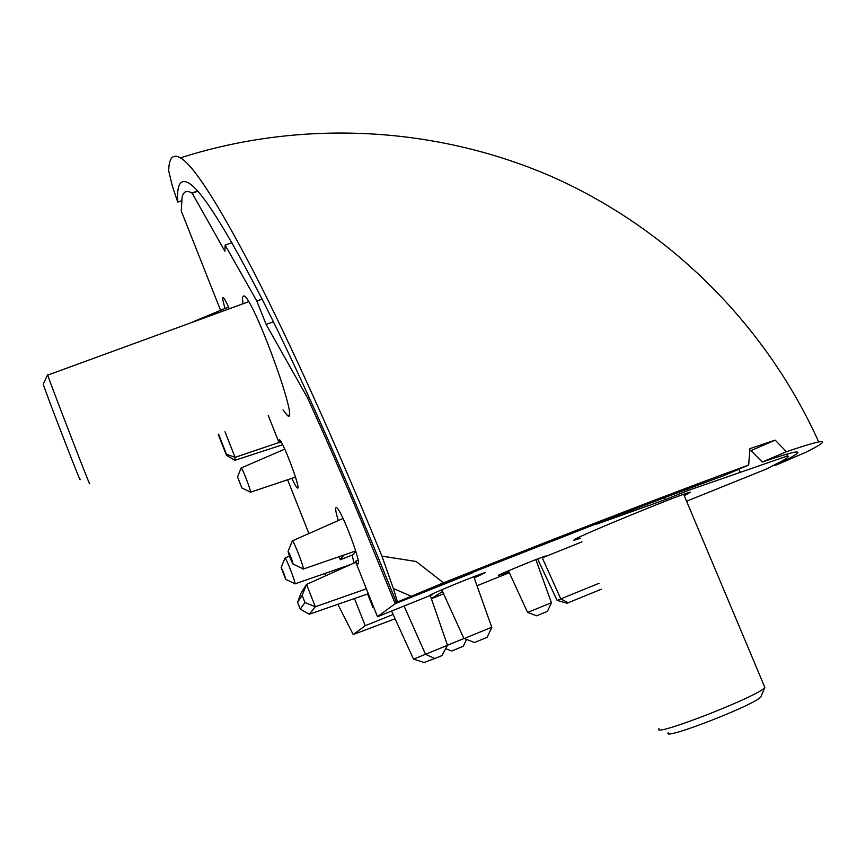<?xml version="1.0" encoding="UTF-8"?>
<svg xmlns="http://www.w3.org/2000/svg" width="866" height="866" viewBox="0 0 866 866"><rect width="100%" height="100%" fill="white"/><g stroke="black" fill="none" stroke-linecap="round" stroke-linejoin="round"><path stroke-width="1.3" d="M281.125 567.62L285.769 579.43C284.524 574.721 282.976 570.781 281.125 567.62L285.001 558.018C286.408 558.375 296.031 583.273 295.003 583.9L294.83 583.911M288.086 551.339C288.887 554.976 290.478 559.198 292.87 563.982L293.184 564.231C291.842 559.014 290.153 554.716 288.086 551.339L292.362 540.86C294.061 541.369 304.464 568.323 303.273 569.135L303.035 569.135M241.062 468.062L241.235 467.954C242.437 468.257 251.151 490.914 250.545 492.191L250.371 492.267M241.874 487.969L237.555 476.906L241.874 487.969M354.032 563.03L352.137 555.084M229.317 308.783C226.362 302.082 224.337 298.337 223.233 297.558C222.161 297.244 222.768 300.892 225.063 308.491M281.179 442.061L279.112 442.851L268.254 415.442M291.842 478.335C294.505 484.105 296.345 487.309 297.352 487.959C301.844 491.325 282.89 440.502 279.339 439.679L279.112 442.851M358.08 560.259L355.417 561.32L357.506 563.734C363.46 567.934 341.312 508.84 336.452 507.606C334.958 507.216 335.564 511.535 338.281 520.563M355.85 551.382L353.306 554.619L340.338 559.75L339.201 556.643M338.725 568.702L339.201 569.709M508.461 570.791L527.578 612.468L551.48 602.714L547.42 611.374L536.574 615.802L527.751 612.403M441.768 589.757L463.938 638.61L491.856 627.222L487.082 637.354L474.449 642.507L464.219 638.502M447.473 645.235L463.905 638.534M463.223 646.285L451.684 651.005L445.665 648.656M542.495 557.087L542.733 557.672L546.024 555.918C543.772 556.015 493.934 576.507 498.686 575.381L508.872 571.679M443.598 593.773L431.387 598.731M432.112 594.065L432.34 594.639L377.468 616.722L355.417 561.32M474.232 577.968L485.61 572.513C482.362 572.718 424.199 596.62 430.391 595.202L432.34 594.639M684.259 495.688L690.418 492.148C685.72 492.202 583.771 533.857 574.537 539.496L573.768 540.373L580.458 538.241M282.998 409.878L287.62 415.691C299.896 425.596 253.911 298.846 244.006 295.836L242.372 297.439L242.967 303.793M395.091 618.768L353.198 634.551L337.87 604.306M367.595 593.979L372.975 607.521L373.69 607.239M373.603 607.012L372.975 607.521M686.586 501.208L766.497 468.982L781.002 461.567C787.54 457.962 789.705 456.101 787.475 455.992L786.696 454.185M596.501 523.735L472.912 572.21M197.74 191.256L192.165 193.172L224.9 251.248L225.128 245.121L256.823 301.043L266.154 324.458L307.441 397.71L309 397.115M307.441 397.71C325.215 436.551 343.715 478.898 362.93 524.764L395.199 603.678L377.468 616.722M364.402 524.211L362.93 524.764M220.581 310.353L181.254 210.99L182.066 197.296C183.473 191.462 186.731 190.022 191.819 192.966L192.165 193.172M325.627 575.825L324.728 573.552M308.902 533.543L287.609 479.753M476.993 585.741L509.338 572.697M354.454 598.547L365.236 625.707L353.198 634.551M343.77 555.074L340.338 559.75M581.952 541.856L542.733 557.672M596.663 524.146L665.38 499.606L688.08 490.47L787.475 455.992M396.054 601.643L395.199 603.678L473.074 572.588M431.355 598.633L442.548 591.467M365.236 625.707L393.132 614.47M231.915 242.686L225.128 245.121M262.106 299.116L256.823 301.043M273.418 321.784L266.154 324.458M738.947 469.177L740.116 471.938M687.485 489.063L688.08 490.47M664.579 497.679L665.38 499.606M404.054 606.016L425.509 654.285L413.493 659.123L391.562 611.05M447.495 645.311L441.855 655.649L434.819 658.528L425.509 654.285L447.495 645.311L430.261 595.472M434.819 658.528L424.048 662.49L413.493 659.123M542.029 557.26L560.778 598.904L557.109 600.387L537.613 558.938M601.469 589.14L568.204 602.747L560.778 598.904L599.045 583.283M568.204 602.747L566.992 603.212L557.109 600.387M297.623 602.325L300.307 609.144L304.984 602.519L302.158 595.364L297.623 602.325L301.022 593.102L306.532 584.42L355.785 562.24M302.158 595.364L306.532 584.42L315.332 606.752L309.335 614.221L368.321 593.73M304.984 602.519L315.332 606.752L366.361 588.826M225.019 431.766L235.076 457.356L234.783 460.333L282.641 444.734M218.2 434.342L226.394 455.191L226.459 454.228L235.076 457.356L278.982 442.504M226.459 454.228L218.6 434.191M226.394 455.191L234.783 460.333M300.307 609.144L309.335 614.221M749.761 451.002L750.995 450.591L762.242 462.043L786.425 451.716L775.178 440.123L749.902 448.631L748.679 465.02C685.84 487.72 575.381 530.165 443.489 582.807L416.135 561.493L381.928 556.113C335.055 441.757 288.768 339.937 253.251 270.928C217.702 202.925 193.443 165.233 180.453 157.85C172.843 153.542 168.924 157.883 168.708 170.862L172.302 185.941L177.736 202.081L181.871 200.641M762.242 462.043C778.696 456.447 789.435 453.178 794.436 452.225C802.609 450.872 796.157 455.31 775.059 465.529L805.748 452.323C822.278 444.02 826.597 440.556 818.706 441.931C813.564 442.916 802.804 446.174 786.425 451.716M774.734 464.771L775.059 465.529M381.928 556.113L393.348 588.501L397.505 601.989L396.487 602.736C349.691 485.664 301.476 377.262 264.314 303.49C226.989 230.562 201.746 190.39 188.571 182.975C180.301 178.493 176.686 184.859 177.736 202.081M396.487 602.736C535.664 546.814 657.067 499.877 723.911 475.618L748.679 465.02M397.505 601.989L443.489 582.807M750.995 450.591L775.178 440.123M659.026 728.609C649.922 738.622 761.842 694.997 764.808 687.29L764.364 686.251M668.39 732.625C660.152 741.794 758.854 703.398 760.998 696.524L761.127 696.21M47.847 375.065L47.738 375.097C49.189 380.596 93.214 494.638 89.371 482.979M47.641 374.718L43.3 384.093C42.456 384.288 84.998 494.291 79.683 478.184M393.348 588.501L411.134 596.198M285.78 579.365L294.472 583.489M293.195 564.145L302.559 568.572M241.874 487.948L250.079 491.91M237.555 476.906L241.084 467.986M188.312 323.754L228.548 307.051M250.545 492.202L295.501 477.112M241.235 467.954L284.773 449.14M295.035 583.836L350.503 564.621M285.001 558.018L289.439 556.048M303.306 569.038L355.71 550.949M292.362 540.86L343.066 518.453M358.178 563.463L357.506 563.734M463.288 646.274L466.525 639.4M551.415 602.747L535.892 559.598M491.758 627.265L473.789 576.724M288.973 415.182L287.62 415.691M197.6 191.105L191.819 192.966M818.706 441.931C766.183 325.464 670.555 229.966 554.013 177.606C437.114 126.057 302.137 118.923 180.453 157.85M760.998 696.524L764.851 687.214M764.808 687.29L683.675 494.302M47.738 375.097L248.629 301.725"/></g></svg>
